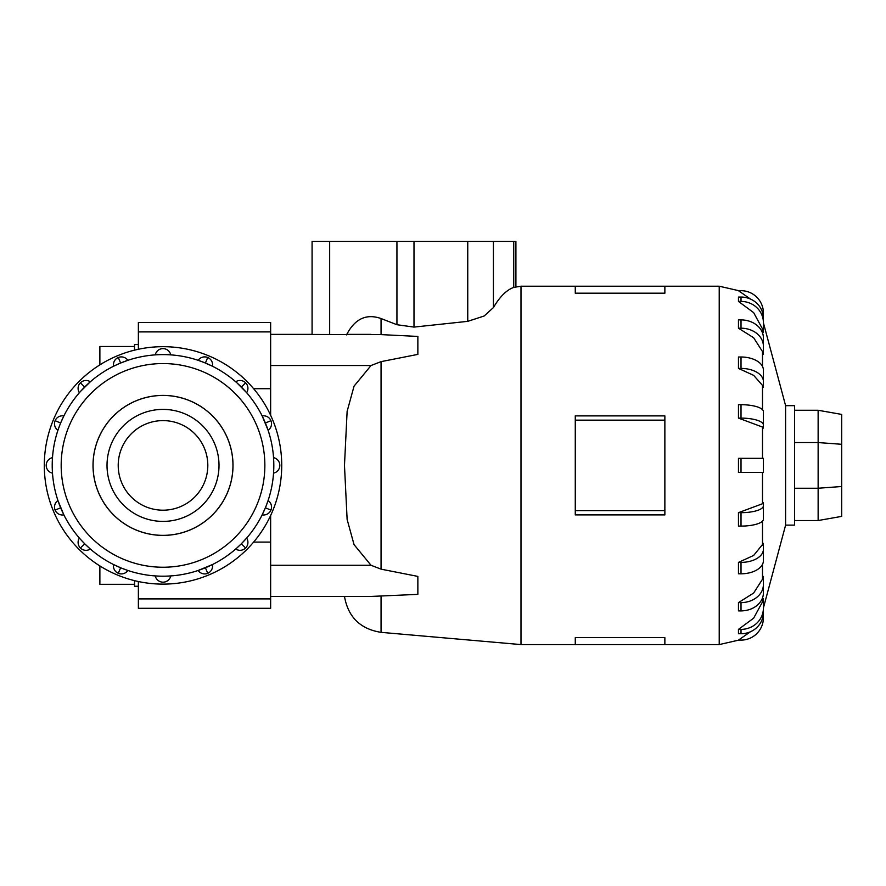 <?xml version="1.0" encoding="UTF-8"?>
<svg xmlns="http://www.w3.org/2000/svg" width="886" height="886" viewBox="0 0 886 886"><rect width="100%" height="100%" fill="white"/><g stroke="black" fill="none" stroke-linecap="round" stroke-linejoin="round"><path stroke-width="1.33" d="M99.874 364.866L99.874 346.481L134.517 346.481M134.517 350.158L134.517 344.554L138.371 344.554M93.063 465.394A69.95 69.95 0 0 0 163.013 535.354A69.95 69.95 0 0 0 232.963 465.394A69.95 69.95 0 0 0 163.013 395.444A69.95 69.95 0 0 0 93.063 465.394M118.215 465.394A44.798 44.798 0 0 0 163.013 510.192A44.798 44.798 0 0 0 207.811 465.394A44.798 44.798 0 0 0 163.013 420.606A44.798 44.798 0 0 0 118.215 465.394M219.008 465.394A55.995 55.995 0 0 1 163.013 521.4A55.995 55.995 0 0 1 107.018 465.394A55.995 55.995 0 0 1 163.013 409.398A55.995 55.995 0 0 1 219.008 465.394M44.3 465.394A118.713 118.713 0 0 0 163.013 584.118A118.713 118.713 0 0 0 281.726 465.394A118.713 118.713 0 0 0 163.013 346.681A118.713 118.713 0 0 0 44.3 465.394M52.219 465.394A110.794 110.794 0 0 1 163.013 354.599A110.794 110.794 0 0 1 273.818 465.394A110.794 110.794 0 0 1 163.013 576.199A110.794 110.794 0 0 1 52.219 465.394A110.794 110.794 0 0 0 163.013 576.199A110.794 110.794 0 0 0 273.818 465.394M52.285 469.281L52.484 473.146A7.919 7.919 0 0 1 46.205 465.394A7.919 7.919 0 0 0 52.484 473.146M60.647 507.8L55.098 510.103A7.919 7.919 0 0 1 57.933 500.546L63.858 514.855A7.919 7.919 0 0 1 55.098 510.103A7.919 7.919 0 0 0 63.858 514.855M80.659 539.53L84.668 543.749L80.416 548.002A7.919 7.919 0 0 1 79.386 538.079L79.707 538.455M84.668 543.749L90.339 549.032A7.919 7.919 0 0 1 80.416 548.002A7.919 7.919 0 0 0 90.339 549.032M127.872 570.473A7.919 7.919 0 0 1 113.563 564.548L120.618 567.76L118.314 573.32A7.919 7.919 0 0 0 127.872 570.473L122.478 568.513M166.9 576.133L170.754 575.922A7.919 7.919 0 0 1 155.271 575.922L159.137 576.133M161.008 576.177L163.013 576.199M205.419 567.76L207.712 573.32A7.919 7.919 0 0 1 198.154 570.473L212.463 564.548A7.919 7.919 0 0 1 207.712 573.32A7.919 7.919 0 0 0 212.463 564.548M237.138 547.747L241.357 543.749L245.61 548.002A7.919 7.919 0 0 1 235.698 549.032L236.075 548.7M241.357 543.749L246.64 538.079A7.919 7.919 0 0 1 245.61 548.002A7.919 7.919 0 0 0 246.64 538.079M268.093 500.546A7.919 7.919 0 0 1 262.167 514.855L265.379 507.8L270.939 510.103A7.919 7.919 0 0 0 268.093 500.546L266.132 505.939M273.741 461.517L273.541 457.652A7.919 7.919 0 0 1 273.541 473.146L273.741 469.281M265.379 422.999L270.939 420.695A7.919 7.919 0 0 1 268.093 430.253L262.167 415.944A7.919 7.919 0 0 1 270.939 420.695A7.919 7.919 0 0 0 262.167 415.944M198.154 360.325A7.919 7.919 0 0 1 212.463 366.25L205.419 363.038L207.712 357.479A7.919 7.919 0 0 0 198.154 360.325L203.547 362.285M113.563 366.25A7.919 7.919 0 0 1 127.872 360.325L120.618 363.038L118.314 357.479A7.919 7.919 0 0 0 113.563 366.25L118.768 363.814M57.933 430.253A7.919 7.919 0 0 1 63.858 415.944L60.647 422.999L55.098 420.695A7.919 7.919 0 0 0 57.933 430.253L59.894 424.859M46.205 465.394A7.919 7.919 0 0 1 52.484 457.652L52.285 461.517M84.668 387.049L80.416 382.796A7.919 7.919 0 0 1 90.339 381.766L80.659 391.269M159.137 354.666L155.271 354.865A7.919 7.919 0 0 1 170.754 354.865L166.9 354.666M165.029 354.621L163.013 354.599M241.357 387.049L245.61 382.796A7.919 7.919 0 0 1 246.64 392.719L237.138 383.051M233.007 465.394A69.994 69.994 0 0 1 163.013 535.399A69.994 69.994 0 0 1 93.019 465.394A69.994 69.994 0 0 1 163.013 395.4A69.994 69.994 0 0 1 233.007 465.394M763.411 502.683L763.411 505.762A22.394 6.922 180 0 1 741.017 512.673L741.017 526.096L738.459 526.096L738.459 512.673L762.492 503.746L763.411 502.683L763.411 516.106M763.411 543.384L763.411 549.22A22.394 13.168 180 0 1 741.017 562.389L741.017 573.796L738.459 573.796L738.459 562.389L753.643 555.456L763.411 543.384L763.411 554.802M763.411 576.443L763.411 584.472A22.394 18.119 180 0 1 741.017 602.602L741.017 610.886L738.459 610.886L738.459 602.602L753.643 593.055L762.492 579.222L763.411 576.443L763.411 584.738M762.492 601.904L763.411 598.637L763.411 612.436A22.394 21.297 0 0 1 741.017 633.734L738.459 633.734L738.459 629.381L753.643 618.162L762.492 601.904L762.492 597.906M785.605 525.132L794.565 525.132L794.565 405.666L785.605 405.666L785.605 525.132L763.411 607.962M575.269 637.621L664.865 637.621L664.865 644.587L575.269 644.587L575.269 637.621M270.64 415.301L270.64 334.365L381.058 334.609L381.058 318.55L396.939 324.719L413.995 327.089L467.753 321.352L484.121 316.014L493.413 307.586C499.793 296.688 506.559 289.966 513.736 287.418L520.99 286.211L520.99 644.587L575.269 644.587M664.865 420.152L664.865 514.899L575.269 514.899L575.269 415.899L664.865 415.899L664.865 420.152L575.269 420.152M381.058 334.609L417.86 336.425L417.86 354.389L381.058 361.643L371.012 365.53L354.057 386.152L347.124 411.37L344.477 465.394L347.124 519.429L354.057 544.646L371.012 565.268L381.058 569.155L417.86 576.409L417.86 594.373L371.012 596.433L270.64 596.433L344.477 596.433C348.132 617.099 360.325 629.071 381.058 632.349L520.99 644.587M763.411 607.785L763.411 617.708A22.394 22.394 0 0 1 741.017 640.113L738.459 640.113L750.464 631.751M738.459 472.448L741.017 472.448L738.459 472.448L738.459 458.339L741.017 458.339L741.017 472.448L763.411 472.448L763.411 458.339L741.017 458.339M270.64 515.497L270.64 598.903L138.371 598.903L138.371 608.305L270.64 608.305L270.64 598.903M841.7 444.285L841.7 414.415L818.132 410.262L818.132 442.557L841.7 444.285L841.7 516.383L818.132 520.536L818.132 488.241L841.7 486.514M794.565 488.241L818.132 488.241L818.132 442.557L794.565 442.557M794.565 410.262L818.132 410.262M794.565 520.536L818.132 520.536M515.907 286.654L515.907 241.413L312.082 241.413L312.082 334.365L270.64 334.365L270.64 322.493L138.371 322.493L138.371 349.272M381.357 318.65C366.45 313.301 354.843 318.716 346.526 334.886M664.865 510.646L575.269 510.646M664.865 293.177L664.865 286.211L575.269 286.211L575.269 293.177L664.865 293.177M762.492 427.052L738.459 418.114L741.017 418.114A22.394 6.922 0 0 1 763.411 425.036L763.411 428.104L762.492 427.052L762.492 458.339M763.411 414.692L763.411 428.104M738.459 418.114L738.459 404.703L741.017 404.703A22.394 6.922 180 0 1 763.411 411.625L763.411 425.036M762.492 385.399L753.643 375.343L738.459 368.41L738.459 357.003L741.017 357.003L741.017 368.41A22.394 13.168 0 0 1 763.411 381.578L763.411 387.415L762.492 385.399L762.492 409.664M762.492 351.576L753.643 337.743L738.459 328.197L738.459 319.912L741.017 319.912L741.017 328.197A22.394 18.119 0 0 1 763.411 346.326L763.411 354.356L762.492 351.576L762.492 366.427M762.492 328.894L753.643 312.636L738.459 301.417L738.459 297.054L741.017 297.054L741.017 301.417A22.394 21.297 0 0 1 763.411 322.725L763.411 332.161L762.492 328.894L762.492 332.892M750.464 299.047L738.459 290.686L741.017 290.686A22.394 22.394 0 0 1 763.411 313.09L763.411 323.013M738.459 368.41L741.017 368.41M741.017 357.003A22.394 13.168 180 0 1 763.411 370.16L763.411 387.415M738.459 328.197L741.017 328.197M741.017 319.912A22.394 18.119 180 0 1 763.411 338.031L763.411 346.061M738.459 301.417L741.017 301.417M741.017 297.054A22.394 21.297 180 0 1 763.411 318.362L763.411 322.725M763.411 608.073A22.394 21.297 180 0 1 741.017 629.381L738.459 629.381M741.017 610.886A22.394 18.119 0 0 0 763.411 592.767L763.411 584.472M741.017 602.602L738.459 602.602M741.017 573.796A22.394 13.168 0 0 0 763.411 560.639L763.411 549.22M741.017 562.389L738.459 562.389M741.017 526.096A22.394 6.922 0 0 0 763.411 519.174L763.411 505.762M741.017 512.673L738.459 512.673M346.725 334.365L371.012 334.365M235.698 381.766A7.919 7.919 0 0 1 245.61 382.796A7.919 7.919 0 0 0 235.698 381.766L236.075 382.099M79.386 392.719A7.919 7.919 0 0 1 80.416 382.796A7.919 7.919 0 0 0 79.386 392.719L79.707 392.343M138.371 586.244L134.517 586.244L134.517 580.64M134.517 584.317L99.874 584.317L99.874 565.933M138.371 581.526L138.371 598.903M264.859 465.394A101.846 101.846 0 0 0 163.013 363.559A101.846 101.846 0 0 0 61.178 465.394A101.846 101.846 0 0 0 163.013 567.239A101.846 101.846 0 0 0 264.859 465.394M762.492 472.448L762.492 503.746M762.492 521.134L762.492 545.399M762.492 564.371L762.492 579.222M738.758 290.686L719.222 286.211L719.222 644.587L738.758 640.113M381.058 361.643L381.058 569.155M381.058 596.189L381.058 632.349M329.67 334.365L329.67 241.413M513.736 287.418L513.736 241.413M493.413 307.586L493.413 241.413M467.753 321.352L467.753 241.413M413.995 327.089L413.995 241.413M396.939 324.719L396.939 241.413M741.017 404.703L741.017 418.114M741.017 629.381L741.017 633.734M270.64 565.268L371.012 565.268M270.64 365.53L371.012 365.53M163.013 348.586A7.919 7.919 0 0 0 155.271 354.865M163.013 582.213A7.919 7.919 0 0 0 170.754 575.922M279.821 465.394A7.919 7.919 0 0 0 273.541 457.652M270.64 542.088L253.629 542.088M270.64 388.71L253.629 388.71M270.64 331.896L138.371 331.896M664.865 644.587L719.222 644.587M520.99 286.211L575.269 286.211M664.865 286.211L719.222 286.211M785.605 405.666L763.411 322.836"/></g></svg>
